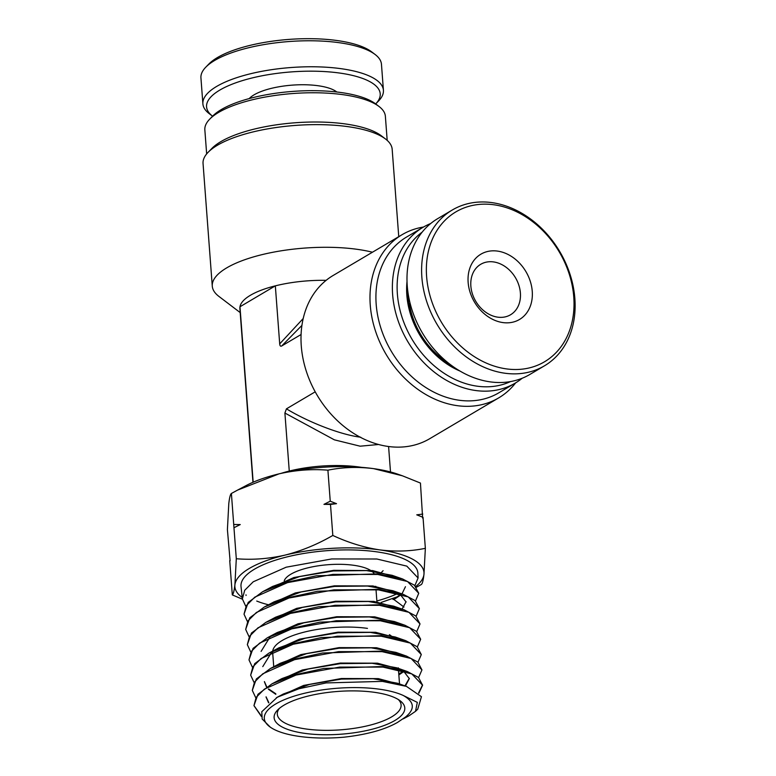 <?xml version="1.0" encoding="UTF-8"?>
<svg xmlns="http://www.w3.org/2000/svg" width="776" height="776" viewBox="0 0 776 776"><rect width="100%" height="100%" fill="white"/><g stroke="black" fill="none" stroke-linecap="round" stroke-linejoin="round"><path stroke-width="1.16" d="M281.028 473.379A68.967 22.572 -4.3 0 1 289.264 471.061A68.967 22.572 175.7 0 1 361.412 467.336M460.003 371.054A75.864 59.781 -120.6 0 1 407.022 281.494M407.72 290.612A72.41 57.065 59.4 0 0 452.35 366.059M422.144 232.15A87.067 68.608 59.4 0 0 403.025 320.158A87.067 68.608 59.4 0 0 477.124 386.176A87.067 68.608 59.4 0 0 510.54 381.569M522.2 378.242A90.52 71.324 -120.6 0 1 515.216 383.121A90.52 71.324 -120.6 0 1 475.542 390.503A90.52 71.324 -120.6 0 1 397.39 318.567A90.52 71.324 -120.6 0 1 423.046 227.3A90.52 71.324 -120.6 0 1 430.68 223.527M423.046 227.3L406.595 237.029A90.52 71.324 59.4 0 0 380.938 328.296A90.52 71.324 59.4 0 0 459.091 400.232A90.52 71.324 59.4 0 0 498.764 392.85L515.216 383.121M515.662 382.849A94.827 74.719 -120.6 0 1 498.677 397.904A94.827 74.719 -120.6 0 1 457.113 405.644A94.827 74.719 -120.6 0 1 375.245 330.285A94.827 74.719 -120.6 0 1 402.113 234.672A94.827 74.719 -120.6 0 1 423.483 227.038M402.113 234.672L333.137 275.48A94.827 74.719 59.4 0 0 306.258 371.093A94.827 74.719 59.4 0 0 388.136 446.452A94.827 74.719 59.4 0 0 429.7 438.712L498.677 397.904M209.656 119.203L212.672 116.109A87.067 28.489 -4.3 0 1 341.003 92.528A87.067 28.489 -4.3 0 1 375.574 103.858L379.018 106.477A90.52 29.624 175.7 0 0 343.079 94.691A90.52 29.624 175.7 0 0 209.656 119.203A90.52 29.624 175.7 0 0 204.845 129.854L206.659 153.939M387.185 140.359L385.371 116.284A90.52 29.624 175.7 0 0 379.018 106.477M208.094 152.329L211.858 148.449A90.52 29.624 -4.3 0 1 345.272 123.937A90.52 29.624 -4.3 0 1 381.22 135.713L385.517 138.991A94.827 31.03 175.7 0 0 347.861 126.643A94.827 31.03 175.7 0 0 208.094 152.329A94.827 31.03 175.7 0 0 203.05 163.484L212.275 286.15A94.827 31.03 -4.3 0 1 260.028 255.139A94.827 31.03 -4.3 0 1 357.086 249.309A94.827 31.03 -4.3 0 1 372.441 252.219M398.748 236.661L392.171 149.264A94.827 31.03 175.7 0 0 385.517 138.991M315.211 391.822L286.431 408.845C309.285 422.668 341.246 434.88 360.724 437.218M326.114 280.349A68.967 22.572 175.7 0 0 275.334 285.849L279.7 343.875C279.894 345.902 280.553 346.6 281.707 345.97L301.078 334.514M279.7 343.875L303.203 318.529M301.922 325.386L281.707 345.97M286.431 408.845L284.899 413.036L289.264 471.061M378.581 444.502L360.132 446.19L334.378 439.837L284.899 413.036M252.957 482.294L239.891 308.576A68.967 22.572 175.7 0 1 239.978 306.762A68.967 22.572 175.7 0 1 275.334 285.849L239.978 306.762L253.17 482.206M240.201 312.592L218.929 296.422A94.827 31.03 -4.3 0 1 212.275 286.15M284.239 580.71A45.687 14.948 -4.3 0 1 353.643 565.277A45.687 14.948 -4.3 0 1 374.032 573.522M304.735 733.359A65.514 21.437 -4.3 0 1 277.604 710.03A65.514 21.437 -4.3 0 1 374.168 692.279A65.514 21.437 -4.3 0 1 400.183 700.806A65.514 21.437 -4.3 0 1 381.278 726.53A65.514 21.437 -4.3 0 1 304.735 733.359M279.292 708.459A62.07 20.312 175.7 0 0 277.313 714.221A62.07 20.312 175.7 0 0 306.316 729.033A62.07 20.312 175.7 0 0 369.842 725.211A62.07 20.312 175.7 0 0 401.105 704.918A62.07 20.312 175.7 0 0 398.282 699.515M367.455 628.376A62.07 20.312 175.7 0 0 272.706 651.112M272.657 651.85A62.07 20.312 175.7 0 0 272.667 652.49L273.734 666.652M299.517 736.443A75.359 24.657 175.7 0 0 343.904 737.2C366.922 734.61 384.799 729.683 397.525 722.417L405.605 716.956C415.218 709.002 414.471 701.853 403.375 695.529A75.359 24.657 175.7 0 0 379.386 689.195A75.359 24.657 175.7 0 0 290.66 697.284A75.359 24.657 175.7 0 0 270.281 727.141A75.359 24.657 175.7 0 0 299.517 736.443M270.281 727.141L262.172 719.022L261.774 711.728L277.352 697.188L298.935 688.758L326.085 682.928L382.403 681.386L406.43 686.372L421.446 696.693L417.711 709.225L415.509 711.33L417.313 702.377L403.375 695.529M415.509 600.934L418.73 593.291L407.545 581.525L377.718 574.444L332.914 574.385L287.586 582.601L254.819 597.132L246.322 605.61L244.023 614.175L247.311 621.324M244.023 614.175L248.184 602.448L262.657 591.719L286.548 582.32L316.346 575.802L377.689 573.871L402.657 579.003L414.433 585.211L418.73 593.291M397.894 596.589L381.152 602.438M242.374 598.927L241.026 586.559A88.687 29.022 -4.3 0 1 285.248 557.362A88.687 29.022 -4.3 0 1 376.428 551.794A88.687 29.022 -4.3 0 1 417.886 573.26L418.08 577.975L406.799 566.121L376.845 559.001L331.711 558.943L286.199 567.188L253.238 581.787L244.673 590.323L242.374 598.927L245.653 606.075M398.069 593.339A88.687 29.022 -4.3 0 1 376.864 600.973M414.888 585.618L418.08 577.975M418.856 693.249L422.59 685.218L411.775 673.888L383.005 667.098L339.713 667.088L295.995 675.072L264.393 689.127L256.167 697.343L253.956 705.636L261.376 716.452M253.956 705.636L257.981 694.258L271.978 683.85L295.055 674.761L323.796 668.446L382.975 666.526L407.225 671.502L418.477 677.448L422.59 685.218M422.571 684.936L418.555 692.968M418.594 677.555L421.95 669.901L411.096 658.504L382.122 651.656L338.598 651.636L294.589 659.658L262.773 673.81L254.528 682.065L252.297 690.388L255.653 697.537M252.297 690.388L256.342 678.961L270.426 668.495L293.629 659.357L322.564 653.004L382.093 651.083L406.469 656.089L417.808 662.083L421.95 669.901M398.757 673.684L401.978 672.375M417.973 662.229L421.3 654.575L410.339 643.091L381.239 636.213L337.405 636.194L293.192 644.245L261.202 658.465L252.889 666.768L250.648 675.149L253.985 682.298M250.648 675.149L254.722 663.655L268.874 653.14L292.222 643.944L321.342 637.562L381.21 635.641L405.702 640.666L417.139 646.709L421.3 654.575M417.362 646.903L420.66 639.259L409.67 627.716L380.366 620.771L336.338 620.732L291.776 628.841L259.611 643.12L251.249 651.471L248.989 659.901L252.316 667.05M248.989 659.901L253.083 648.358L267.322 637.785L290.806 628.541L320.081 622.119L380.327 620.199L404.936 625.252L416.45 631.334L420.66 639.259M416.741 631.586L420.01 623.933L408.942 612.312L379.483 605.328L335.135 605.29L290.399 613.418L257.991 627.813L249.6 636.204L247.34 644.662L250.648 651.811M247.34 644.662L251.453 633.051L265.77 622.43L289.399 613.127L318.858 606.677L379.445 604.756L404.17 609.829L415.781 615.96L420.01 623.933M416.13 616.26L419.37 608.617L408.225 596.909L378.601 589.886L334 589.838L288.982 598.015L256.429 612.448L247.961 620.897L245.682 629.414L248.98 636.562M245.682 629.414L249.814 617.754L264.218 607.075L287.964 597.733L317.597 591.244L378.572 589.314L403.413 594.416L415.102 600.585L419.37 608.617M261.299 715.87L253.956 705.568M230.094 560.786L227.407 529.639L228.794 503.575C229.492 497.62 230.356 494.254 231.394 493.468L237.572 490.102L279.05 473.845C295.52 470.091 311.806 468.869 327.909 470.178C342.691 467.171 357.92 466.657 373.576 468.636L402.424 475.804L420.446 483.06L422.639 518.096M327.909 470.178L330.246 501.189L336.512 503.673L330.489 504.439L332.817 535.45C317.442 544.354 301.554 550.892 285.161 555.082C268.69 558.836 252.404 560.059 236.302 558.739L234.905 584.803C234.206 590.759 233.343 594.125 232.315 594.911L242.403 599.188M422.774 514.071L416.76 514.837L423.027 517.32L425.355 548.331C410.766 551.329 395.547 551.843 379.687 549.874C363.993 547.487 348.375 542.686 332.817 535.45M231.394 493.468L233.721 524.479L240.25 524.557L233.964 527.728L236.302 558.739M330.489 504.439L323.961 504.361L330.246 501.189M229.735 560.65L232.315 594.911M233.964 527.728L233.721 524.479M416.411 587.219L421.368 584.493C422.406 583.678 423.269 580.312 423.958 574.385L425.355 548.331M268.234 604.708A88.687 29.022 -4.3 0 1 256.74 601.051M242.219 597.491A94.827 31.03 -4.3 0 1 234.905 584.803A94.827 31.03 -4.3 0 1 285.161 555.082A94.827 31.03 -4.3 0 1 379.687 549.874A94.827 31.03 -4.3 0 1 423.958 574.385A94.827 31.03 -4.3 0 1 415.79 586.501M245.992 594.852L246.06 595.444M409.03 715.792L415.509 711.33M276.382 697.711L303.639 685.431L341.382 678.515L378.358 678.631L403.539 685.353M268.845 702.658L266.061 696.829M274.84 682.337L302.3 669.998L340.257 663.063L377.456 663.189L402.812 669.95M409.301 678.321L404.956 685.858M275.771 693.763L268.651 688.962M266.76 686.896L264.403 681.58M273.249 667.001L300.884 654.595L339.093 647.611L376.535 647.737L402.084 654.546M403.714 671.065L398.806 674.373M271.668 651.656L299.478 639.182L337.929 632.168L375.623 632.294L401.357 639.143M270.087 636.32L298.081 623.768L336.765 616.716L374.701 616.842L400.629 623.739M268.506 620.975L296.684 608.365L335.61 601.264L373.79 601.4L399.912 608.335M266.934 605.629L295.287 592.951L334.456 585.822L372.887 585.958L399.194 592.932M406.081 601.73L402.084 609.102M265.12 590.458L293.832 577.548L333.67 570.331L372.635 570.583L398.98 577.829M400.736 594.445L393.975 598.917M277.352 697.188L283.385 693.986L309.294 684.49L341.479 679.097L373.11 678.728L397.448 683.22L406.43 686.372M268.603 702.862L266.081 697.12M271.978 683.85L281.834 678.631L307.907 669.067L340.315 663.645L372.17 663.276L396.701 667.806L407.225 671.502M403.326 670.823L409.321 678.612L405.441 686.023M275.82 694.326L268.428 689.272M266.517 687.061L264.432 681.871M270.426 668.495L280.281 663.276L306.53 653.654L339.16 648.202L371.238 647.834L395.944 652.393L406.469 656.089M404.121 671.327L398.845 674.936M262.773 666.623L271.551 652.373M268.874 653.14L278.73 647.912L305.143 638.241L337.996 632.75L370.298 632.382L395.178 636.98L399.756 638.871M261.114 651.384L269.98 637.028M267.322 637.785L277.178 632.556L303.765 622.827L336.823 617.308L369.347 616.93L394.412 621.557L404.936 625.252M265.77 622.43L275.616 617.201L302.378 607.414L335.659 601.856L368.406 601.487L393.655 606.143L398.243 608.035M264.218 607.075L274.064 601.846L300.991 591.991L334.495 586.404L367.465 586.035L392.889 590.73L403.413 594.416M399.688 593.795L406.1 602.021M262.657 591.719L272.502 586.491L299.614 576.578L333.34 570.961L366.534 570.593L392.142 575.317L396.749 577.208M405.46 586.705L401.968 593.912M401.124 594.707L393.927 599.538L403.986 607.045M393.907 598.956L392.986 599.46L393.907 598.975M323.961 504.361A106.05 34.707 -4.3 0 1 336.512 503.673M237.572 490.092L246.264 485.495A94.827 31.03 -4.3 0 1 279.05 473.845A94.827 31.03 -4.3 0 1 373.576 468.636A94.827 31.03 -4.3 0 1 397.593 474.117L402.424 475.804M391.026 635.689A62.07 20.312 175.7 0 0 389.358 634.671M409.127 299.041L408.205 299.584M410.165 303.542L408.816 303.959M448.285 362.964A71.12 56.047 -120.6 0 1 409.34 303.659M502.877 322.574A37.927 29.886 -120.6 0 1 468.141 282.377A37.927 29.886 -120.6 0 1 497.503 251.094A37.927 29.886 -120.6 0 1 532.249 291.291A37.927 29.886 -120.6 0 1 502.877 322.574M493.546 261.919A29.313 23.096 59.4 0 0 480.703 264.306A29.313 23.096 59.4 0 0 472.4 293.861A29.313 23.096 59.4 0 0 497.697 317.151A29.313 23.096 59.4 0 0 510.55 314.765A29.313 23.096 59.4 0 0 518.853 285.209A29.313 23.096 59.4 0 0 493.546 261.919M452.282 210.005L437.664 218.657A90.52 71.324 59.4 0 0 412.007 309.915A90.52 71.324 59.4 0 0 490.16 381.86A90.52 71.324 59.4 0 0 529.833 374.469L544.451 365.826A90.52 71.324 -120.6 0 1 504.778 373.207A90.52 71.324 -120.6 0 1 426.625 301.272A90.52 71.324 -120.6 0 1 452.282 210.005A90.52 71.324 -120.6 0 1 491.955 202.623A90.52 71.324 -120.6 0 1 570.108 274.558A90.52 71.324 -120.6 0 1 544.451 365.826M506.359 368.881A87.067 68.608 59.4 0 0 573.774 297.072A87.067 68.608 59.4 0 0 494.021 204.786A87.067 68.608 59.4 0 0 426.616 276.595A87.067 68.608 59.4 0 0 506.359 368.881M375.681 103.936A87.067 28.489 175.7 0 0 339.539 73.031A87.067 28.489 175.7 0 0 237.931 82.062A87.067 28.489 175.7 0 0 212.576 116.206L209.239 113.665A90.52 29.624 -4.3 0 1 202.885 103.858A90.52 29.624 -4.3 0 1 248.475 74.263A90.52 29.624 -4.3 0 1 341.12 68.695A90.52 29.624 -4.3 0 1 383.422 90.288A90.52 29.624 -4.3 0 1 378.601 100.938L375.681 103.936M205.747 67.221L208.763 64.117A87.067 28.489 -4.3 0 1 337.094 40.536A87.067 28.489 -4.3 0 1 371.665 51.866L375.109 54.485A90.52 29.624 175.7 0 0 339.17 42.699A90.52 29.624 175.7 0 0 205.747 67.221A90.52 29.624 175.7 0 0 200.935 77.862L202.885 103.858M383.422 90.288L381.462 64.292A90.52 29.624 175.7 0 0 375.109 54.485M249.222 98.581A46.55 15.229 -4.3 0 1 318.063 85.729A46.55 15.229 -4.3 0 1 336.813 91.995M388.592 446.51L390.503 471.954M395.178 636.98L405.702 640.666M393.655 606.143L404.17 609.829M392.142 575.317L402.657 579.003M409.03 715.782L403.297 718.828M376.923 601.788L376.011 589.634M375.807 586.898L375.759 586.307M398.311 667.826L398.36 668.388M398.447 669.581L399.524 683.947M379.784 574.104L381.346 572.494M381.821 572.009L383.101 570.69"/></g></svg>
